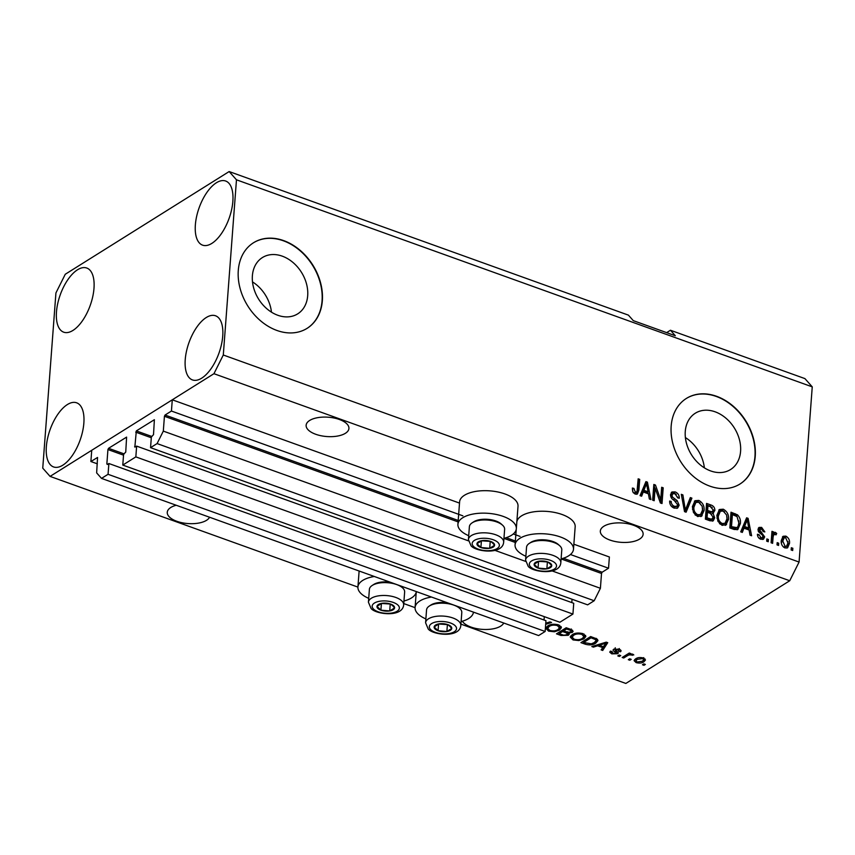 <?xml version="1.0" encoding="UTF-8"?>
<svg xmlns="http://www.w3.org/2000/svg" width="855" height="855" viewBox="0 0 855 855"><rect width="100%" height="100%" fill="white"/><g stroke="black" fill="none" stroke-linecap="round" stroke-linejoin="round"><path stroke-width="1.28" d="M122.778 465.077L135.838 456.891L572.925 614.072L559.875 622.248L122.778 465.077L123.59 454.294L125.738 452.092L126.604 437.108L108.553 448.309L107.933 449.548L106.854 463.923L107.345 464.479L108.874 463.517L108.061 474.301L101.531 478.394L96.647 472.89L97.556 457.457L90.887 461.518L97.331 463.827M90.887 461.518L91.731 450.286L172.282 399.809L459.509 503.093M101.531 478.394L538.618 635.564L545.148 631.482L108.061 474.301M108.874 463.517L545.96 620.698L545.148 631.482M544.282 616.647L544.026 620.003M172.282 399.809L171.438 411.041L165.047 415.038L164.427 416.289L163.316 431.112L157.085 443.574L150.555 447.667L151.367 436.884L153.515 434.682L154.381 419.709L136.33 430.899L134.844 447.122L136.64 446.118L573.737 603.288L572.925 614.072M136.64 446.118L135.838 456.891M572.059 599.237L571.803 602.593M150.555 447.667L587.642 604.848L594.172 600.755L157.085 443.574M551.977 570.873L600.402 588.293L594.172 600.755M163.316 431.112L468.444 540.841M494.81 550.321L525.601 561.393M561.104 558.935L601.514 573.47L600.402 588.293M601.514 573.47L602.144 572.219L608.536 568.222L570.445 554.521M171.438 411.041L462.886 515.843M513.289 533.969L520.043 536.395M573.855 544.218L609.38 556.99L608.536 568.222M282.257 256.158A33.227 25.265 57.9 0 0 262.4 257.569A33.227 25.265 57.9 0 0 253.572 287.59A33.227 25.265 57.9 0 0 277.811 315.271A33.227 25.265 57.9 0 0 297.679 313.871A33.227 25.265 57.9 0 0 306.507 283.849A33.227 25.265 57.9 0 0 282.257 256.158M715.143 411.821A33.227 25.265 57.9 0 0 695.286 413.232A33.227 25.265 57.9 0 0 686.458 443.253A33.227 25.265 57.9 0 0 710.697 470.945A33.227 25.265 57.9 0 0 730.565 469.534A33.227 25.265 57.9 0 0 739.393 439.513A33.227 25.265 57.9 0 0 715.143 411.821M716.576 396.293A50.488 38.4 57.9 0 0 686.394 398.43A50.488 38.4 57.9 0 0 672.981 444.055A50.488 38.4 57.9 0 0 709.821 486.132A50.488 38.4 57.9 0 0 740.013 483.994A50.488 38.4 57.9 0 0 753.426 438.359A50.488 38.4 57.9 0 0 716.576 396.293M739.874 484.08A50.488 38.4 57.9 0 0 753.127 438.433A50.488 38.4 57.9 0 0 716.298 396.464A50.488 38.4 57.9 0 0 686.255 398.516M283.689 240.618A50.488 38.4 57.9 0 0 253.508 242.756A50.488 38.4 57.9 0 0 240.095 288.392A50.488 38.4 57.9 0 0 276.935 330.468A50.488 38.4 57.9 0 0 307.127 328.331A50.488 38.4 57.9 0 0 320.54 282.695A50.488 38.4 57.9 0 0 283.689 240.618M306.988 328.416A50.488 38.4 57.9 0 0 320.23 282.77A50.488 38.4 57.9 0 0 283.411 240.8A50.488 38.4 57.9 0 0 253.369 242.841M339.339 419.474A21.46 9.694 -175.7 0 0 317.718 417.657A21.46 9.694 -175.7 0 0 306.133 425.266A21.46 9.694 -175.7 0 0 315.73 434.276A21.46 9.694 -175.7 0 0 337.351 436.093A21.46 9.694 -175.7 0 0 348.926 428.483A21.46 9.694 -175.7 0 0 339.339 419.474M176.226 505.252A21.46 9.694 -175.7 0 0 167.259 512.295A21.46 9.694 -175.7 0 0 176.846 521.293A21.46 9.694 -175.7 0 0 209.561 517.243M633.534 525.269A21.46 9.694 -175.7 0 0 611.913 523.452A21.46 9.694 -175.7 0 0 600.328 531.062A21.46 9.694 -175.7 0 0 609.925 540.061A21.46 9.694 -175.7 0 0 631.546 541.888A21.46 9.694 -175.7 0 0 643.131 534.279A21.46 9.694 -175.7 0 0 633.534 525.269M462.32 621.222A21.46 9.694 -175.7 0 0 471.041 627.089A21.46 9.694 -175.7 0 0 503.755 623.028M56.483 311.851A34.082 15.892 109.8 0 1 67.94 279.564A34.082 15.892 109.8 0 1 86.772 268.032A34.082 15.892 109.8 0 1 93.986 288.359A34.082 15.892 109.8 0 1 82.529 320.646A34.082 15.892 109.8 0 1 63.698 332.178A34.082 15.892 109.8 0 1 56.483 311.851M195.368 224.833A34.082 15.892 109.8 0 1 206.825 192.535A34.082 15.892 109.8 0 1 225.645 181.014A34.082 15.892 109.8 0 1 232.859 201.331A34.082 15.892 109.8 0 1 221.413 233.618A34.082 15.892 109.8 0 1 202.582 245.15A34.082 15.892 109.8 0 1 195.368 224.833M185.236 359.592A34.082 15.892 109.8 0 1 196.693 327.305A34.082 15.892 109.8 0 1 215.513 315.773A34.082 15.892 109.8 0 1 222.728 336.09A34.082 15.892 109.8 0 1 211.271 368.387A34.082 15.892 109.8 0 1 192.45 379.919A34.082 15.892 109.8 0 1 185.236 359.592M46.352 446.62A34.082 15.892 109.8 0 1 57.809 414.333A34.082 15.892 109.8 0 1 76.629 402.801A34.082 15.892 109.8 0 1 83.854 423.118A34.082 15.892 109.8 0 1 72.397 455.405A34.082 15.892 109.8 0 1 53.566 466.937A34.082 15.892 109.8 0 1 46.352 446.62M503.948 538.351A29.284 13.22 -175.7 0 0 511.493 535.273A29.284 13.22 -175.7 0 0 516.324 528.7L518.012 506.235A29.284 13.22 -175.7 0 0 497.696 491.946A29.284 13.22 -175.7 0 0 464.436 495.28A29.284 13.22 -175.7 0 0 459.605 501.853L457.917 524.307A29.284 13.22 -175.7 0 0 468.711 535.7M516.324 528.7A29.284 13.22 -175.7 0 0 496.007 514.411A29.284 13.22 -175.7 0 0 462.747 517.735A29.284 13.22 -175.7 0 0 457.917 524.307M516.837 521.807A29.284 13.22 4.3 0 1 521.593 515.832A29.284 13.22 4.3 0 1 554.852 512.498A29.284 13.22 4.3 0 1 575.169 526.798L573.481 549.252A29.284 13.22 4.3 0 1 568.65 555.825A29.284 13.22 4.3 0 1 561.115 558.903M525.868 556.252A29.284 13.22 4.3 0 1 515.073 544.859A29.284 13.22 4.3 0 1 519.904 538.297A29.284 13.22 4.3 0 1 553.164 534.963A29.284 13.22 4.3 0 1 573.481 549.252M416.31 591.585A29.284 13.22 4.3 0 1 411.501 597.934A29.284 13.22 4.3 0 1 403.955 601.001M368.719 598.35A29.284 13.22 4.3 0 1 357.924 586.968A29.284 13.22 4.3 0 1 362.755 580.395A29.284 13.22 4.3 0 1 374.319 576.484M461.112 621.564A29.284 13.22 -175.7 0 0 468.658 618.486A29.284 13.22 -175.7 0 0 473.467 612.137M431.476 597.036A29.284 13.22 -175.7 0 0 419.912 600.947A29.284 13.22 -175.7 0 0 415.081 607.52A29.284 13.22 -175.7 0 0 425.876 618.913M229.151 171.556L236.472 179.807L223.294 355.007L213.953 373.699L50.071 476.395L42.75 468.134L55.928 292.944L65.269 274.252L229.151 171.556L628.414 315.132L633.288 320.636L675.322 335.748L670.438 330.244L666.644 332.627M670.438 330.244L804.929 378.605L812.25 386.866L799.072 562.056L789.731 580.748L625.849 683.444L460.92 624.139M545.768 623.231L549.957 621.916L551.55 622.483L545.693 624.289M545.843 628.051L547.649 625.999C550.364 624.129 554.008 623.755 558.604 624.898L561.436 627.645L559.416 630.114L554.425 631.77L548.611 631.14L545.811 628.307M570.296 636.847L572.102 634.795C574.817 632.914 578.461 632.55 583.057 633.683L585.889 636.441L583.869 638.909L578.878 640.555L573.064 639.935L570.264 637.103M597.602 645.771L593.413 647.128L591.82 646.551L606.238 642.148L607.734 642.682L602.711 650.463L601.118 649.896L602.743 647.609L597.602 645.771L597.677 644.766M645.365 664.431L643.975 665.308L642.447 664.752L643.836 663.886L645.365 664.431M213.953 373.699L789.731 580.748M50.071 476.395L357.914 587.096M403.763 603.577L415.07 607.649M643.954 661.738C642.041 663.127 639.433 663.416 636.109 662.604L634.079 660.648L635.66 658.831C637.573 657.474 640.16 657.196 643.43 658.019L645.472 659.975L643.954 661.738L644.125 659.494L643.601 659.793M631.225 659.355L629.836 660.22L628.307 659.675L629.697 658.799L631.225 659.355M627.388 655.732L623.723 658.019L622.194 657.474L629.269 653.049L630.798 653.594L629.665 654.299L632.721 654.161L633.79 654.919L629.109 654.919L627.388 655.732L627.506 654.15M620.719 655.571L619.33 656.448L617.802 655.892L619.191 655.026L620.719 655.571M612.052 651.585L612.885 653.252L615.963 653.284L615.205 651.991C613.249 651.115 612.725 650.217 613.623 649.287L619.031 649.234C621.051 649.982 621.532 650.826 620.495 651.756L618.838 651.286L618.069 649.886L615.29 649.747L618.389 652.846L617.663 653.722L611.763 653.851L609.754 652.151L610.395 651.115L612.052 651.585L611.635 652.215L611.464 651.414M615.963 653.284L616.38 651.083M613.046 650.024L613.623 649.287M621.083 650.879L620.495 651.756L620.623 650.078M618.838 651.286L619.341 648.539M615.365 648.731L615.183 650.281M595.775 643.131C593.167 645.023 589.661 645.386 585.269 644.2L580.93 642.639L590.655 636.548L596.961 638.984L597.966 640.577L595.775 643.131L595.935 640.994M568.308 635.286L561.008 635.468L556.477 633.844L566.202 627.752L570.766 629.387L573.139 631.321L572.358 632.369L568.671 633.063L569.291 634.089L568.308 635.286L568.479 633.042L567.421 633.544M655.122 488.205L654.182 500.72L652.654 500.175L653.84 484.454L655.464 485.042L660.723 499.801L661.674 487.265L663.202 487.82L662.016 503.542L660.381 502.954L655.122 488.205L653.733 489.081L652.899 500.261M679.159 505.209L677.63 508.073L674.178 508.127C671.1 506.801 669.593 504.45 669.657 501.051L671.207 501.393C671.228 503.766 672.308 505.412 674.445 506.331L676.765 506.331L677.62 504.707L674.178 500.41C671.806 499.138 670.598 497.225 670.534 494.671L671.934 491.978L675.119 491.892C677.908 493.046 679.298 495.152 679.287 498.219L677.748 497.877L675.033 493.752L672.853 493.73L672.051 495.259L672.415 497.022L677.171 500.645L679.159 505.209L677.769 506.085L676.882 508.394M691.909 498.144L686.095 512.198L684.524 511.632L681.307 494.329L682.878 494.895L685.368 510.05L690.327 497.578L691.909 498.144L690.519 499.01L685.208 511.878M702.521 508.105L702.671 511.472L700.747 516.58L702.137 515.715L697.627 516.559L693.48 512.53L692.39 506.598L695.04 500.699L698.856 500.432C702.778 502.676 704.509 506.075 704.06 510.606L701.367 516.324M726.974 516.89L727.124 520.268L725.2 525.376L726.59 524.5L722.08 525.355L717.933 521.326L716.843 515.394L719.493 509.495L723.298 509.217C727.231 511.472 728.962 514.86 728.513 519.391L725.82 525.12M778.713 543.203L778.552 545.447L777.024 544.892L777.184 542.647L778.713 543.203L777.259 544.977M789.496 543.385L787.637 547.788L784.933 547.948C782.079 546.302 780.861 543.833 781.267 540.552L783.116 536.277L785.82 536.106C788.641 537.72 789.87 540.146 789.496 543.385L788.107 544.261L786.889 548.108M635.18 494.105L632.967 492.159L632.379 488.055L633.918 488.408L635.383 492.288L637.007 491.646L638.172 478.821L639.7 479.366L638.899 490.043L637.435 494.019L635.18 494.105M635.158 493.079L637.007 491.646M236.472 179.807L812.25 386.866M223.294 355.007L799.072 562.056M743.946 528.176L742.311 532.419L740.719 531.842L746.607 517.809L748.093 518.344L751.609 535.754L750.027 535.187L749.087 530.025L743.946 528.176L742.557 529.053L741.392 532.088M764.669 536.876L763.483 539.206L760.779 539.27C758.642 538.372 757.519 536.705 757.412 534.279L758.951 534.621L761.003 537.667L762.553 537.667L762.852 535.444L757.968 529.437L759.016 527.428L761.613 527.396L764.851 531.917L763.301 531.575L761.538 529.053L759.518 529.758L764.669 536.876L763.28 537.752L762.713 539.505M758.129 530.634L759.945 528.989L758.129 530.634L758.545 531.757L759.935 530.891M768.399 539.494L768.228 541.739L766.7 541.183L766.871 538.939L768.399 539.494L766.946 541.268M773.07 537.389L772.621 543.32L771.092 542.765L771.958 531.329L773.486 531.885L773.348 533.702L775.303 532.323L776.703 533.456L776.009 534.888L774.983 534.311L773.519 535.155L773.07 537.389L771.68 538.255L771.338 542.85M774.341 532.409L775.303 532.323L773.914 533.199L775.314 534.332L776.703 533.456M774.983 534.311L772.129 536.021L771.68 538.255M792.852 548.279L792.681 550.524L791.153 549.979L791.324 547.734L792.852 548.279L791.399 550.064M740.366 523.549L737.833 529.512L734.167 529.491L729.839 527.93L731.014 512.209L737.48 514.828C739.896 517.382 740.858 520.289 740.366 523.549L738.977 524.425L737.117 529.811M714.705 517.745L713.198 520.855L709.907 520.759L705.386 519.135L706.561 503.413L711.125 505.049C713.594 505.957 714.844 507.752 714.866 510.456L712.974 513.16L714.705 517.745L713.316 518.622L712.439 521.155M713.594 512.893L711.659 513.983M643.27 491.978L641.635 496.21L640.042 495.644L645.931 481.611L647.417 482.145L650.933 499.555L649.351 498.989L648.411 493.827L643.27 491.978L641.881 492.843L640.716 495.879M632.337 489.231L633.918 488.408M632.529 489.274L632.604 491.187M633.277 492.694L634.004 493.153L635.383 492.288M634.004 493.153L635.618 492.523M638.076 480.157L639.7 479.366M638.311 480.243L637.509 490.909L638.899 490.043M637.509 490.909L636.644 494.308M746.105 518.996L748.093 518.344M746.704 519.22L746.853 519.947M748.51 528.144L748.873 529.95M747.227 519.712L745.838 520.588L743.198 527.396L747.334 528.882L748.724 528.005L747.227 519.712L744.587 526.52L748.724 528.005M744.929 523.313L746.319 522.448M743.198 527.396L744.587 526.52M757.573 535.497L758.951 534.621M759.144 538.329L761.003 537.667M759.614 538.543L762.553 537.667M758.417 528.016L760.223 528.272L761.613 527.396M760.223 528.272L761.805 529.16M758.545 531.757L762.959 535.636M763.055 535.871L763.28 537.752M771.862 532.665L773.486 531.885M772.097 532.751L771.958 534.578L773.348 533.702M773.593 535.177L772.129 536.021M782.475 536.833L784.43 536.983L785.82 536.106M784.43 536.983L785.895 537.827M787.968 541.514L788.107 544.261M783.469 547.104L786.6 546.195L787.957 542.946L785.66 537.731L784.153 537.848L782.795 541.097L785.093 546.334L786.6 546.195M784.153 537.848L782.763 538.725L781.395 543.363M781.406 541.963L782.795 541.097M783.704 547.2L785.093 546.334M730.918 513.534L736.091 515.693L737.48 514.828M736.091 515.693L736.999 516.548M738.848 520.866L738.977 524.425M732.404 514.592L731.014 515.458L730.106 527.514L735.642 528.572L737.961 526.616L738.838 522.982L737.042 516.58L732.404 514.592L731.495 526.637L737.031 527.706M730.106 527.514L731.495 526.637M732.735 528.454L734.124 527.578M718.831 509.997L721.919 510.093L723.298 509.217M721.919 510.093L724.527 511.824M727.124 520.268L728.513 519.391M719.45 523.613L720.818 524.382L725.019 523.303L726.985 518.793L726.622 515.009L723.18 511.066L720.338 511.247L718.371 515.971C718.018 519.316 719.301 521.828 722.208 523.506L725.019 523.303M720.338 511.247L718.948 512.113L716.96 518.237M716.982 516.837L718.371 515.971M720.818 524.382L722.208 523.506M706.465 504.749L712.236 507.528M713.327 509.666L713.476 511.322L714.866 510.456M713.476 511.322L712.728 513.321M713.188 516.698L713.316 518.622M710.184 520.139L712.333 519.049L711.574 519.274L713.177 517.211L710.281 513.342L707.459 512.337L707.042 517.841L711.574 519.274L710.184 520.139L708.688 519.808L710.077 518.932M707.459 512.337L706.07 513.203L705.664 518.718L708.688 519.808M710.43 512.722L712.643 511.653L711.809 511.856L713.316 510.168L710.452 506.694L707.951 505.797L707.598 510.499L711.809 511.856L710.43 512.722L708.913 512.337L710.302 511.461M707.951 505.797L706.561 506.673L706.209 511.365L708.913 512.337M706.209 511.365L707.598 510.499M705.664 518.718L707.042 517.841M694.378 501.212L697.466 501.297L698.856 500.432M697.466 501.297L700.074 503.029M702.671 511.472L704.06 510.606M694.997 514.817L696.365 515.586L700.566 514.507L702.532 510.008L702.169 506.224L698.727 502.27L695.885 502.451L693.918 507.175C693.565 510.531 694.848 513.043 697.755 514.71L700.566 514.507M695.885 502.451L694.495 503.317L692.507 509.452M692.529 508.052L693.918 507.175M696.365 515.586L697.755 514.71M681.563 495.718L682.878 494.895M684.342 510.692L685.368 510.05M689.846 498.764L690.519 499.01M669.679 502.227L671.207 501.393M669.818 502.259L669.967 503.755M670.929 505.7L673.056 507.207L674.445 506.331M673.056 507.207L676.765 506.331M671.293 492.523L673.729 492.769L675.119 491.892M673.729 492.769L676.294 494.425M677.684 496.969L677.865 497.899M672.853 493.73L671.464 494.607L670.673 496.124L672.051 495.259M671.271 497.738L672.415 497.022M673.163 499.705L675.781 501.511L677.171 500.645M677.63 504.397L677.769 506.085M653.733 485.79L655.464 485.042M654.075 485.907L654.941 488.323M659.526 500.549L660.723 499.801M661.567 488.6L663.202 487.82M661.813 488.686L660.723 503.082M645.429 482.797L647.417 482.145M646.027 483.011L646.177 483.748M647.834 491.946L648.197 493.752M646.551 483.513L645.162 484.379L642.522 491.187L646.658 492.672L648.047 491.807L646.551 483.513L643.911 490.321L648.047 491.807M644.253 487.115L645.643 486.239M642.522 491.187L643.911 490.321M644.072 663.972L643.975 665.308M636.195 661.417L636.109 662.604M635.981 660.242L634.763 659.504M644.959 658.874L644.125 659.494M642.383 658.628L637.199 659.376L635.949 660.765L637.157 661.984L642.351 661.236L643.601 659.857L642.458 657.73M637.296 658.029L637.199 659.376M629.943 658.884L629.836 660.22M623.84 656.437L623.723 658.019M629.75 653.22L629.665 654.299M632.305 654.054L632.208 655.347M631.364 654L631.3 654.898M629.248 653.06L629.109 654.919M619.426 655.112L619.33 656.448M611.859 652.696L611.763 653.851M615.108 649.586L614.2 648.998M618.144 648.966L618.069 649.886M617.791 651.991L617.663 653.722M617.385 651.713L616.348 652.034M593.498 646.038L593.413 647.128M606.687 642.308L602.882 648.218L602.711 650.463M602.818 646.519L602.743 647.609M603.448 643.954L599.237 645.236L603.374 646.722L605.971 643.056L603.448 643.954L603.523 642.981M599.312 644.264L599.237 645.236M606.035 642.212L605.971 643.056M585.354 643.11L585.269 644.2M597.592 639.529L595.988 640.855M591.04 637.809L583.602 642.468L591.307 643.847L594.268 642.575L596.031 640.598L595.518 639.604L591.04 637.809L591.126 636.719M583.719 640.887L583.602 642.468M593.712 637.638L593.627 638.738M595.614 638.343L595.518 639.604M585.59 635.351L584.04 636.665L583.869 638.909M584.04 636.665L584.179 634.143M578.953 639.626L578.878 640.555M573.16 638.738L573.064 639.935M572.091 637.189L570.702 636.002M572.305 634.667L572.102 637.146L574.197 639.219C577.638 640.053 580.363 639.764 582.373 638.343L583.933 636.729L581.924 634.399C578.397 633.544 575.618 633.865 573.609 635.351L572.102 637.146M582.009 633.363L581.924 634.399M573.716 633.95L573.609 635.351M572.519 630.221L572.358 632.369M572.444 630.178L571.258 630.637M568.725 632.369L568.671 633.063M566.673 627.923L566.598 629.013L563.691 630.83L567.987 632.283L570.67 631.92L571.375 629.013M563.808 629.248L563.691 630.83M570.67 631.92C571.6 631.14 571.076 630.477 569.099 629.911L566.598 629.013M562.676 629.964L562.558 631.546L559.149 633.683L563.776 635.222L566.78 634.741L567.56 631.749M559.266 632.102L559.149 633.683M566.78 634.741C567.827 633.918 567.357 633.192 565.369 632.561L562.558 631.546M561.136 626.565L559.587 627.869L559.416 630.114M559.587 627.869L559.726 625.347M554.5 630.83L554.425 631.77M548.707 629.943L548.611 631.14M557.556 624.567L557.471 625.614C553.944 624.749 551.165 625.069 549.156 626.555L547.649 628.35L546.249 627.217M547.852 625.881L547.649 628.35L549.744 630.424C553.185 631.257 555.91 630.969 557.92 629.547L559.48 627.944L557.471 625.614M549.263 625.155L549.156 626.555M704.36 467.835A33.227 25.265 57.9 0 0 685.389 437.557M271.463 312.171A33.227 25.265 57.9 0 0 252.492 281.894M393.663 605.821A8.839 3.986 -175.7 0 0 390.639 604.09A8.839 3.986 -175.7 0 0 381.832 603.32A8.839 3.986 -175.7 0 0 376.98 606.366A8.839 3.986 -175.7 0 0 380.913 610.181A8.839 3.986 -175.7 0 0 389.72 610.94A8.839 3.986 -175.7 0 0 394.572 607.905A8.839 3.986 -175.7 0 0 393.663 605.821M392.627 605.693L390.639 604.09L381.832 603.32L376.98 606.366L380.913 610.181L389.72 610.94L394.572 607.905L392.627 605.693M372.117 585.515A17.666 7.984 -175.7 0 0 369.392 589.362L368.42 602.209A17.666 7.984 4.3 0 1 382.292 595.497A17.666 7.984 4.3 0 1 401.818 600.905A17.666 7.984 4.3 0 1 403.667 604.859L404.639 592.013A17.666 7.984 -175.7 0 0 402.791 588.058A17.666 7.984 -175.7 0 0 402.513 587.802A17.666 7.984 -175.7 0 0 372.117 585.515L373.678 584.499A15.956 7.203 4.3 0 1 390.521 582.308M400.108 585.761A15.956 7.203 4.3 0 1 401.123 586.562L402.513 587.802M381.522 603.448L390.468 604.047M381.416 603.491L380.913 610.181M390.222 604.207L389.72 610.94M493.656 543.16A8.839 3.986 -175.7 0 0 490.631 541.429A8.839 3.986 -175.7 0 0 481.835 540.659A8.839 3.986 -175.7 0 0 476.972 543.705A8.839 3.986 -175.7 0 0 480.905 547.521A8.839 3.986 -175.7 0 0 489.712 548.29A8.839 3.986 -175.7 0 0 494.575 545.244A8.839 3.986 -175.7 0 0 493.656 543.16M492.619 543.032L490.631 541.429L481.835 540.659L476.972 543.705L480.905 547.521L489.712 548.29L494.575 545.244L492.619 543.032M472.11 522.865L473.67 521.839A15.956 7.203 4.3 0 1 501.116 523.901L502.505 525.152A17.666 7.984 -175.7 0 0 472.11 522.865A17.666 7.984 -175.7 0 0 469.384 526.712L468.422 539.558A17.666 7.984 4.3 0 1 482.284 532.836A17.666 7.984 4.3 0 1 501.81 538.244A17.666 7.984 4.3 0 1 503.659 542.209L504.632 529.352A17.666 7.984 -175.7 0 0 502.783 525.398A17.666 7.984 -175.7 0 0 502.505 525.152M481.515 540.788L490.471 541.397M481.408 540.83L480.905 547.521M490.214 541.546L489.712 548.29M550.812 563.712A8.839 3.986 -175.7 0 0 547.788 561.981A8.839 3.986 -175.7 0 0 538.992 561.211A8.839 3.986 -175.7 0 0 534.129 564.257A8.839 3.986 -175.7 0 0 538.062 568.073A8.839 3.986 -175.7 0 0 546.869 568.842A8.839 3.986 -175.7 0 0 551.732 565.796A8.839 3.986 -175.7 0 0 550.812 563.712M549.776 563.584L547.788 561.981L538.992 561.211L534.129 564.257L538.062 568.073L546.869 568.842L551.732 565.796L549.776 563.584M529.266 543.417L530.827 542.391A15.956 7.203 4.3 0 1 558.272 544.453L559.662 545.704A17.666 7.984 -175.7 0 0 529.266 543.417A17.666 7.984 -175.7 0 0 526.541 547.264L525.579 560.111A17.666 7.984 4.3 0 1 539.441 553.399A17.666 7.984 4.3 0 1 558.967 558.807A17.666 7.984 4.3 0 1 560.816 562.761L561.788 549.915A17.666 7.984 -175.7 0 0 559.939 545.96A17.666 7.984 -175.7 0 0 559.662 545.704M538.671 561.34L547.628 561.949M538.565 561.393L538.062 568.073M547.371 562.098L546.869 568.842M450.82 626.373A8.839 3.986 -175.7 0 0 447.796 624.642A8.839 3.986 -175.7 0 0 439 623.872A8.839 3.986 -175.7 0 0 434.137 626.918A8.839 3.986 -175.7 0 0 438.07 630.734A8.839 3.986 -175.7 0 0 446.876 631.503A8.839 3.986 -175.7 0 0 451.739 628.457A8.839 3.986 -175.7 0 0 450.82 626.373M449.783 626.245L447.796 624.642L439 623.872L434.137 626.918L438.07 630.734L446.876 631.503L451.739 628.457L449.783 626.245M429.274 606.077A17.666 7.984 -175.7 0 0 426.549 609.925L425.587 622.771A17.666 7.984 4.3 0 1 439.449 616.049A17.666 7.984 4.3 0 1 458.975 621.457A17.666 7.984 4.3 0 1 460.824 625.422L461.796 612.565A17.666 7.984 -175.7 0 0 459.947 608.61A17.666 7.984 -175.7 0 0 459.669 608.365A17.666 7.984 -175.7 0 0 429.274 606.077L430.835 605.051A15.956 7.203 4.3 0 1 447.678 602.861M457.265 606.313A15.956 7.203 4.3 0 1 458.28 607.114L459.669 608.365M438.679 624L447.635 624.61M438.572 624.043L438.07 630.734M447.379 624.759L446.876 631.503M106.854 463.923L107.719 464.233M107.933 449.548L123.526 455.159M108.553 448.309L124.178 453.92M134.63 446.524L135.496 446.834M135.71 432.149L151.303 437.749M136.33 430.899L151.955 436.52M164.427 416.289L458.098 521.892M503.948 538.383L515.255 542.444M165.047 415.038L458.205 520.46M506.149 537.699L515.362 541.012M563.306 558.251L602.144 572.219M760.202 533.028L761.591 532.152M733.772 514.571L735.161 513.695M709.736 505.925L711.125 505.049M683.85 508.052L684.962 507.357M673.291 499.78L674.681 498.914M615.322 650.399L615.205 651.991M561.094 634.378L561.008 635.468M569.173 628.82L569.099 629.911M565.454 631.471L565.369 632.561M397.949 605.105A13.637 6.156 -175.7 0 0 379.695 601.247A13.637 6.156 -175.7 0 0 373.603 609.166A13.637 6.156 -175.7 0 0 391.857 613.014A13.637 6.156 -175.7 0 0 397.949 605.105M497.941 542.444A13.637 6.156 -175.7 0 0 479.687 538.586A13.637 6.156 -175.7 0 0 473.606 546.505A13.637 6.156 -175.7 0 0 491.849 550.353A13.637 6.156 -175.7 0 0 497.941 542.444M555.098 562.996A13.637 6.156 -175.7 0 0 536.855 559.149A13.637 6.156 -175.7 0 0 530.763 567.057A13.637 6.156 -175.7 0 0 549.006 570.916A13.637 6.156 -175.7 0 0 555.098 562.996M455.106 625.657A13.637 6.156 -175.7 0 0 436.852 621.799A13.637 6.156 -175.7 0 0 430.77 629.718A13.637 6.156 -175.7 0 0 449.014 633.566A13.637 6.156 -175.7 0 0 455.106 625.657M359.121 571.022L357.924 586.968M416.257 591.959L415.081 607.52M516.249 529.298L515.073 544.859M774.064 534.396L772.674 535.262M643.601 659.857L643.772 657.613M635.949 660.765L636.109 658.51M616.284 652.899L616.444 650.655M615.076 650.024L615.247 647.769M596.031 640.598L596.202 638.354M368.42 602.209L371.07 608.471C375.495 614.317 402.598 617.823 403.667 604.859M468.422 539.558L471.062 545.811C475.487 551.657 502.59 555.162 503.659 542.209M525.579 560.111L528.219 566.363C532.654 572.209 559.747 575.714 560.816 562.761M425.587 622.771L428.227 629.024C432.651 634.87 459.755 638.375 460.824 625.422"/></g></svg>
